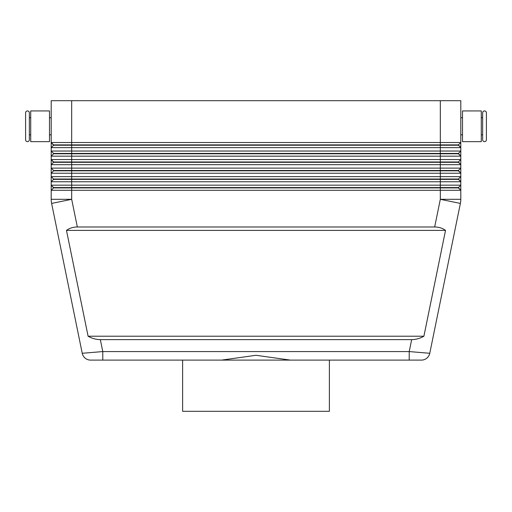<?xml version="1.0" encoding="UTF-8"?>
<svg xmlns="http://www.w3.org/2000/svg" width="512" height="512" viewBox="0 0 512 512"><rect width="100%" height="100%" fill="white"/><g stroke="black" fill="none" stroke-linecap="round" stroke-linejoin="round"><path stroke-width="0.77" d="M30.72 134.829L29.357 134.829L29.357 139.776A1.875 1.875 0 0 1 27.475 141.651A1.875 1.875 0 0 1 25.6 139.776L25.6 112.813A1.875 1.875 0 0 1 27.475 110.931A1.875 1.875 0 0 1 29.357 112.813L29.357 117.76L30.72 117.76M484.525 141.651A1.875 1.875 0 0 0 486.4 139.776L486.4 112.813A1.875 1.875 0 0 0 484.525 110.931A1.875 1.875 0 0 0 482.643 112.813L482.643 139.776A1.875 1.875 0 0 0 484.525 141.651M29.357 139.776L29.357 112.813M411.654 339.629L100.346 339.629C96.147 339.597 92.064 338.458 88.096 336.211L66.477 230.4C69.53 228.154 73.146 227.014 77.331 226.989L434.669 226.989C438.854 227.014 442.47 228.154 445.523 230.4L423.904 336.211C419.936 338.458 415.853 339.597 411.654 339.629L409.216 351.571L409.216 360.109L421.408 360.109A8.531 8.531 0 0 0 429.766 353.28L409.216 351.571L102.784 351.571L102.784 360.109L90.592 360.109L409.216 360.109L329.389 360.109L329.389 411.309L182.611 411.309L182.611 360.109M100.346 339.629L102.784 351.571L82.234 353.28L51.616 203.418L82.234 353.28A8.531 8.531 0 0 0 85.197 358.182A8.531 8.531 0 0 1 82.234 353.28A8.531 8.531 0 0 0 90.592 360.109A8.531 8.531 0 0 1 85.197 358.182A8.531 8.531 0 0 0 90.592 360.109A8.531 8.531 0 0 1 85.197 358.182M71.68 100.691L460.8 100.691L460.8 142.509L71.68 142.509L71.68 100.691L51.2 100.691L51.2 142.509L53.587 145.235L458.413 145.235L460.8 147.629L460.8 142.509L458.413 144.896L53.587 144.896L51.2 142.509L51.2 147.629L460.8 147.629L460.8 151.04L51.2 151.04L53.587 153.427L51.2 151.04L51.2 156.16L460.8 156.16L460.8 151.04L458.413 153.427L53.587 153.427L53.587 153.773L458.413 153.773L460.8 156.16L458.413 153.427M53.587 145.235L51.2 147.629L51.2 151.04M53.587 153.773L51.2 156.16L51.2 159.571L71.68 159.571L71.68 162.304L53.587 162.304L51.2 159.571L53.587 161.965L458.413 161.965L460.8 159.571L71.68 159.571L71.68 142.509L51.2 142.509M458.413 170.496L460.8 173.229L460.8 168.109L458.413 170.496L53.587 170.496L53.587 170.835L458.413 170.835L460.8 173.229L460.8 176.64L458.413 179.027L53.587 179.027L53.587 179.373L440.32 179.373L440.32 181.76L460.8 181.76L460.8 176.64L51.2 176.64L51.2 181.76L440.32 181.76L440.32 185.171L51.2 185.171L51.2 190.291L460.8 190.291L460.8 185.171L440.32 185.171L440.32 187.565L53.587 187.565L51.2 185.171L53.587 187.904L458.413 187.904L460.8 190.291L458.413 187.565L440.32 187.565L440.32 199.315L434.669 226.989M53.587 170.835L51.2 173.229L460.8 173.229M53.587 162.304L51.2 164.691L460.8 164.691L460.8 156.16M77.331 226.989L71.68 199.315L71.68 162.304L458.413 162.304L460.8 164.691L460.8 168.109L51.2 168.109L51.2 176.64L53.587 179.027L51.2 176.64M53.587 179.373L51.2 181.76L51.2 185.171M440.32 100.691L440.32 179.373L458.413 179.373L460.8 181.76L458.413 179.027M53.587 187.904L51.2 190.291L51.2 199.315A20.48 20.48 0 0 0 51.616 203.418A20.48 20.48 0 0 1 51.2 199.315L71.68 199.315L51.616 203.418M458.413 187.565L460.8 185.171L460.8 181.76M49.491 117.76L51.2 117.76L51.2 134.829L49.491 134.829M29.357 134.829L29.357 117.76M49.491 141.651L49.491 110.931L30.72 110.931L30.72 141.651L49.491 141.651M460.8 134.829L462.509 134.829M462.509 117.76L460.8 117.76M481.28 134.829L482.643 134.829M482.643 117.76L481.28 117.76M462.509 126.291L462.509 110.931L481.28 110.931L481.28 141.651L462.509 141.651L462.509 126.291M221.651 360.109L256 355.283L290.349 360.109M460.698 201.376A20.48 20.48 0 0 0 460.8 199.315A20.48 20.48 0 0 1 460.384 203.418L429.766 353.28A8.531 8.531 0 0 1 426.803 358.182A8.531 8.531 0 0 0 429.766 353.28A8.531 8.531 0 0 1 421.408 360.109L409.216 360.109M53.587 170.496L51.2 168.109L53.587 170.496M458.413 161.965L460.8 164.691M51.2 159.571L51.2 168.109M460.384 203.418L440.32 199.315L460.8 199.315L460.8 190.291M458.413 144.896L460.8 147.629M66.477 230.4L445.523 230.4M88.096 336.211L423.904 336.211M426.803 358.182A8.531 8.531 0 0 1 421.408 360.109"/></g></svg>
